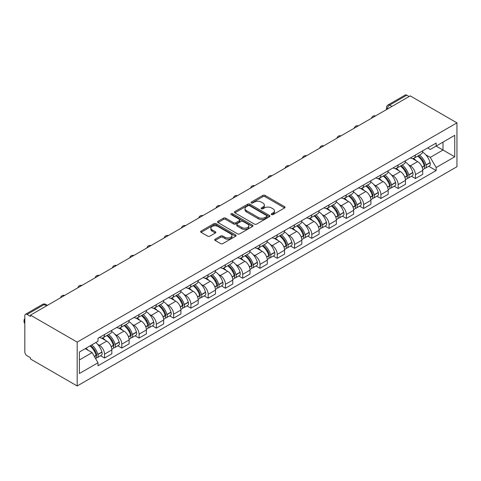 <?xml version="1.0" encoding="UTF-8"?>
<svg xmlns="http://www.w3.org/2000/svg" width="481" height="481" viewBox="0 0 481 481"><rect width="100%" height="100%" fill="white"/><g stroke="black" fill="none" stroke-linecap="round" stroke-linejoin="round"><path stroke-width="0.72" d="M271.531 214.61A1.076 0.619 0 0 0 273.052 214.61L284.596 207.942A1.539 0.89 0 0 0 285.047 207.317A1.539 0.89 0 0 0 284.596 206.692L265.037 195.394A1.539 0.89 0 0 0 262.86 195.394L251.316 202.062A1.076 0.619 0 0 0 250.998 202.501A1.076 0.619 0 0 0 251.316 202.94A1.076 0.619 0 0 0 252.838 202.94L254.329 202.08A4.918 2.838 0 0 1 261.285 202.08L262.915 203.018A4.918 2.838 0 0 1 264.358 205.026A4.918 2.838 0 0 1 262.915 207.034L261.423 207.9A1.076 0.619 0 0 0 261.105 208.339A1.076 0.619 0 0 0 261.423 208.778A1.076 0.619 0 0 0 262.945 208.778L264.436 207.912A4.918 2.838 0 0 1 271.392 207.912L273.022 208.856A4.918 2.838 0 0 1 274.465 210.864A4.918 2.838 0 0 1 273.022 212.873L271.531 213.732A1.076 0.619 0 0 0 271.212 214.171A1.076 0.619 0 0 0 271.531 214.61L271.531 213.732M215.151 239.189A1.539 0.89 0 0 0 214.7 239.821A1.539 0.89 0 0 0 215.151 240.446L220.641 243.614A1.539 0.89 0 0 0 222.811 243.614L235.636 236.213A1.539 0.89 0 0 0 236.087 235.582A1.539 0.89 0 0 0 235.636 234.956L216.077 223.665A1.539 0.89 0 0 0 213.901 223.665L201.076 231.066A1.539 0.89 0 0 0 200.625 231.692A1.539 0.89 0 0 0 201.076 232.323L207.708 236.147A1.539 0.89 0 0 0 209.878 236.147L215.368 232.978A1.539 0.89 0 0 0 215.819 232.353A1.539 0.89 0 0 0 215.368 231.728L212.079 229.828A4.113 2.375 0 0 1 210.876 228.15A4.113 2.375 0 0 1 213.414 225.956A4.113 2.375 0 0 1 217.893 226.473L230.772 233.904A4.113 2.375 0 0 1 231.98 235.582A4.113 2.375 0 0 1 229.443 237.776A4.113 2.375 0 0 1 224.958 237.259L222.811 236.021A1.539 0.89 0 0 0 220.641 236.021L215.151 239.189L215.151 240.446M77.188 342.117L30.465 315.145L410.227 95.887L456.95 122.865L77.188 342.117L77.188 385.972L456.95 166.715L456.95 122.865M254.437 224.104A1.539 0.89 0 0 0 256.613 224.104L269.438 216.697A1.539 0.89 0 0 0 269.889 216.071A1.539 0.89 0 0 0 269.438 215.44L249.873 204.148A1.539 0.89 0 0 0 247.703 204.148L234.878 211.55A1.539 0.89 0 0 0 234.427 212.181A1.539 0.89 0 0 0 234.878 212.806L254.437 224.104M231.559 214.845A1.076 0.619 0 0 1 232.648 214.995L252.519 226.467L239.712 233.856A1.539 0.89 0 0 1 237.542 233.856L217.977 222.565L217.977 221.308A1.539 0.89 0 0 0 217.526 221.939A1.539 0.89 0 0 0 217.977 222.565M217.977 221.308L223.467 218.14A1.539 0.89 0 0 1 225.637 218.14L233.574 222.721A1.539 0.89 0 0 0 235.744 222.721L239.388 220.617A1.539 0.89 0 0 0 239.839 219.991A1.539 0.89 0 0 0 239.388 219.366L231.127 214.598A1.076 0.619 0 0 1 230.814 214.159A1.076 0.619 0 0 1 231.475 213.582A1.076 0.619 0 0 1 232.648 213.714L252.537 225.198A1.539 0.89 0 0 1 252.988 225.829A1.539 0.89 0 0 1 252.537 226.455L252.537 225.198M30.465 315.145L30.465 316.42L27.032 314.442A3.133 1.81 -120 0 0 25.463 314.285A3.133 1.81 -120 0 0 24.82 315.716L24.82 351.9A3.133 1.81 -120 0 0 27.032 355.736L30.465 357.714L30.465 358.994L77.188 385.972M391.961 106.433L389.634 105.092A3.133 1.81 60 0 0 388.065 104.936L405.23 95.028A3.133 1.81 60 0 1 406.794 95.184L389.634 105.092A3.133 1.81 120 0 0 387.421 108.928L387.421 109.055M409.121 96.531L406.794 95.184M415.428 155.014A7.203 4.161 60 0 1 413.937 158.249L421.248 154.034A7.203 4.161 -120 0 0 422.739 150.8M408.495 164.755L410.335 165.819A7.203 4.161 60 0 1 415.428 174.639L422.739 170.424A7.203 4.161 -120 0 0 417.646 161.604L412.415 158.58M422.739 170.424L422.739 174.32L415.428 178.541L411.465 176.25M413.937 158.249A7.203 4.161 60 0 1 410.395 157.924M415.428 174.639L415.428 178.541M398.16 164.989A7.203 4.161 60 0 1 396.669 168.224L403.974 164.003A7.203 4.161 -120 0 0 405.465 160.768M394.198 186.225L398.16 188.51L405.465 184.295L405.465 180.393A7.203 4.161 -120 0 0 400.372 171.573L395.142 168.554M396.669 168.224A7.203 4.161 60 0 1 393.121 167.899M391.221 174.729L393.067 175.793A7.203 4.161 60 0 1 398.16 184.614L398.16 188.51M380.886 174.964A7.203 4.161 60 0 1 379.395 178.192L386.7 173.978A7.203 4.161 -120 0 0 388.191 170.743M376.924 196.194L380.886 198.485L388.191 194.264L388.191 190.368A7.203 4.161 -120 0 0 383.098 181.547L377.868 178.523M379.395 178.192A7.203 4.161 60 0 1 375.847 177.868M373.953 184.698L375.793 185.762A7.203 4.161 60 0 1 380.886 194.583L380.886 198.485M363.612 184.932A7.203 4.161 60 0 1 362.121 188.167L369.432 183.946A7.203 4.161 -120 0 0 370.923 180.712M359.65 206.169L363.612 208.459L370.923 204.239L370.923 200.336A7.203 4.161 -120 0 0 365.831 191.516L360.6 188.498M362.121 188.167A7.203 4.161 60 0 1 358.579 187.843M356.68 194.673L358.519 195.737A7.203 4.161 60 0 1 363.612 204.557L363.612 208.459M346.344 194.907A7.203 4.161 60 0 1 344.853 198.136L352.158 193.921A7.203 4.161 -120 0 0 353.649 190.686M342.382 216.143L346.344 218.428L353.649 214.207L353.649 210.311A7.203 4.161 -120 0 0 348.557 201.491L343.326 198.467M344.853 198.136A7.203 4.161 60 0 1 341.306 197.811M339.406 204.641L341.251 205.706A7.203 4.161 60 0 1 346.344 214.532L346.344 218.428M329.07 204.876A7.203 4.161 60 0 1 327.579 208.111L334.884 203.89A7.203 4.161 -120 0 0 336.375 200.655M325.108 226.112L329.07 228.403L336.375 224.182L336.375 220.28A7.203 4.161 -120 0 0 331.283 211.46L326.052 208.441M327.579 208.111A7.203 4.161 60 0 1 324.032 207.786M322.138 214.616L323.978 215.68A7.203 4.161 60 0 1 329.07 224.501L329.07 228.403M311.796 214.851A7.203 4.161 60 0 1 310.305 218.079L317.616 213.865A7.203 4.161 -120 0 0 319.107 210.63M307.834 236.087L311.796 238.372L319.107 234.151L319.107 230.255A7.203 4.161 -120 0 0 314.015 221.434L308.784 218.41M310.305 218.079A7.203 4.161 60 0 1 306.764 217.755M304.864 224.591L306.704 225.649A7.203 4.161 60 0 1 311.796 234.475L311.796 238.372M294.528 224.819A7.203 4.161 60 0 1 293.037 228.054L300.342 223.833A7.203 4.161 -120 0 0 301.834 220.605M290.566 246.056L294.528 248.346L301.834 244.126L301.834 240.223A7.203 4.161 -120 0 0 296.741 231.403L291.51 228.385M293.037 228.054A7.203 4.161 60 0 1 289.49 227.729M287.59 234.56L289.436 235.624A7.203 4.161 60 0 1 294.528 244.444L294.528 248.346M277.254 234.794A7.203 4.161 60 0 1 275.763 238.023L283.068 233.808A7.203 4.161 -120 0 0 284.56 230.573M273.292 256.03L277.254 258.315L284.56 254.1L284.56 250.198A7.203 4.161 -120 0 0 279.467 241.378L274.236 238.36M275.763 238.023A7.203 4.161 60 0 1 272.216 237.698M270.316 244.534L272.162 245.593A7.203 4.161 60 0 1 277.254 254.419L277.254 258.315M259.98 244.763A7.203 4.161 60 0 1 258.489 247.998L265.801 243.777A7.203 4.161 -120 0 0 267.292 240.548M256.018 265.999L259.98 268.29L267.292 264.069L267.292 260.173A7.203 4.161 -120 0 0 262.199 251.347L256.968 248.328M258.489 247.998A7.203 4.161 60 0 1 254.942 247.673M253.048 254.503L254.888 255.567A7.203 4.161 60 0 1 259.98 264.388L259.98 268.29M242.713 254.738A7.203 4.161 60 0 1 241.221 257.972L248.527 253.752A7.203 4.161 -120 0 0 250.018 250.517M238.75 275.974L242.713 278.258L250.018 274.044L250.018 270.142A7.203 4.161 -120 0 0 244.925 261.321L239.694 258.303M241.221 257.972A7.203 4.161 60 0 1 237.674 257.642M235.774 264.478L237.62 265.542A7.203 4.161 60 0 1 242.713 274.362L242.713 278.258M225.439 264.706A7.203 4.161 60 0 1 223.948 267.941L231.253 263.72A7.203 4.161 -120 0 0 232.744 260.492M221.476 285.942L225.439 288.233L232.744 284.012L232.744 280.116A7.203 4.161 -120 0 0 227.651 271.29L222.42 268.272M223.948 267.941A7.203 4.161 60 0 1 220.4 267.616M218.5 274.447L220.346 275.511A7.203 4.161 60 0 1 225.439 284.331L225.439 288.233M208.165 274.681A7.203 4.161 60 0 1 206.674 277.916L213.985 273.695A7.203 4.161 -120 0 0 215.476 270.46M204.203 295.917L208.165 298.202L215.476 293.987L215.476 290.085A7.203 4.161 -120 0 0 210.383 281.265L205.153 278.246M206.674 277.916A7.203 4.161 60 0 1 203.126 277.591M201.232 284.421L203.072 285.486A7.203 4.161 60 0 1 208.165 294.306L208.165 298.202M190.897 284.65A7.203 4.161 60 0 1 189.4 287.885L196.711 283.664A7.203 4.161 -120 0 0 198.202 280.435M186.929 305.886L190.897 308.177L198.202 303.956L198.202 300.06A7.203 4.161 -120 0 0 193.109 291.233L187.879 288.215M189.4 287.885A7.203 4.161 60 0 1 185.858 287.56M183.958 294.39L185.798 295.454A7.203 4.161 60 0 1 190.897 304.275L190.897 308.177M173.623 294.625A7.203 4.161 60 0 1 172.132 297.859L179.437 293.638A7.203 4.161 -120 0 0 180.928 290.404M169.661 315.861L173.623 318.145L180.928 313.931L180.928 310.029A7.203 4.161 -120 0 0 175.836 301.208L170.605 298.19M172.132 297.859A7.203 4.161 60 0 1 168.584 297.535M166.685 304.365L168.53 305.429A7.203 4.161 60 0 1 173.623 314.249L173.623 318.145M156.349 304.593A7.203 4.161 60 0 1 154.858 307.828L162.163 303.613A7.203 4.161 -120 0 0 163.654 300.378M152.387 325.829L156.349 328.12L163.66 323.899L163.66 320.003A7.203 4.161 -120 0 0 158.562 311.183L153.337 308.159M154.858 307.828A7.203 4.161 60 0 1 151.311 307.503M149.417 314.333L151.256 315.398A7.203 4.161 60 0 1 156.349 324.218L156.349 328.12M139.075 314.568A7.203 4.161 60 0 1 137.584 317.803L144.895 313.582A7.203 4.161 -120 0 0 146.386 310.347M135.113 335.804L139.075 338.089L146.386 333.874L146.386 329.972A7.203 4.161 -120 0 0 141.294 321.152L136.063 318.133M137.584 317.803A7.203 4.161 60 0 1 134.043 317.478M132.143 324.308L133.983 325.372A7.203 4.161 60 0 1 139.075 334.193L139.075 338.089M121.807 324.543A7.203 4.161 60 0 1 120.316 327.771L127.621 323.557A7.203 4.161 -120 0 0 129.112 320.322M117.845 345.773L121.807 348.064L129.112 343.843L129.112 339.947A7.203 4.161 -120 0 0 124.02 331.126L118.789 328.102M120.316 327.771A7.203 4.161 60 0 1 116.769 327.447M114.869 334.277L116.715 335.341A7.203 4.161 60 0 1 121.807 344.162L121.807 348.064M104.533 334.511A7.203 4.161 60 0 1 103.042 337.746L110.347 333.525A7.203 4.161 -120 0 0 111.839 330.291M100.571 355.748L104.533 358.038L111.839 353.818L111.839 349.915A7.203 4.161 -120 0 0 106.746 341.095L101.515 338.077M103.042 337.746A7.203 4.161 60 0 1 99.495 337.421M97.601 344.252L99.441 345.316A7.203 4.161 60 0 1 104.533 354.136L104.533 358.038M427.663 147.956L430.267 149.459L454.737 135.329L443.001 142.105L443.001 150.03L430.267 157.383L425.769 154.786M79.401 359.95L92.136 352.603L98.004 362.764L79.401 373.503L79.401 352.026L98.004 341.288L98.004 338.281L436.135 143.061L436.135 146.068L454.737 156.806L436.135 167.544L430.267 157.383M454.737 135.329L454.737 156.806M98.004 362.764L98.004 365.77L436.135 170.551L436.135 167.544M92.136 352.603L85.269 348.641M428.739 166.282L436.135 170.551M271.957 214.76L273.022 214.147A4.918 2.838 0 0 0 274.465 212.139L274.465 210.864M264.358 205.026L264.358 206.307A4.918 2.838 0 0 1 262.915 208.315L261.85 208.928M284.578 207.954L265.037 196.675A1.539 0.89 0 0 0 262.86 196.675L251.743 203.09M269.414 216.709L249.873 205.429A1.539 0.89 0 0 0 247.703 205.429L234.896 212.818M266.721 216.51A1.076 0.619 0 0 0 267.033 216.071A1.076 0.619 0 0 0 266.721 215.632L249.549 205.718A1.076 0.619 0 0 0 248.028 205.718L246.452 206.626A4.918 2.838 0 0 0 245.009 208.634A4.918 2.838 0 0 0 246.452 210.642L258.189 217.418A4.918 2.838 0 0 0 265.145 217.418L266.721 216.51L266.721 217.785A1.076 0.619 0 0 0 267.033 217.346L267.033 216.071M245.009 208.634L245.009 209.914A4.918 2.838 0 0 0 246.452 211.923L246.452 210.642M266.721 217.785L265.145 218.699A4.918 2.838 0 0 1 258.189 218.699L246.452 211.923M217.995 222.577L223.467 219.42L223.467 218.14M239.839 219.991L239.839 221.272A1.539 0.89 0 0 1 239.388 221.897L235.744 224.002A1.539 0.89 0 0 1 233.574 224.002L225.637 219.42A1.539 0.89 0 0 0 223.467 219.42M241.805 227.471A4.113 2.375 0 0 0 246.284 227.988A4.113 2.375 0 0 0 248.821 225.793A4.113 2.375 0 0 0 247.619 224.116L243.079 221.494A1.539 0.89 0 0 0 240.909 221.494L237.265 223.599A1.539 0.89 0 0 0 236.82 224.224A1.539 0.89 0 0 0 237.265 224.855L241.805 227.471L241.805 228.752A4.113 2.375 0 0 0 246.284 229.269A4.113 2.375 0 0 0 248.821 227.074L248.821 225.793M236.82 224.224L236.82 225.505A1.539 0.89 0 0 0 237.265 226.13L237.265 224.855M241.805 228.752L237.265 226.13M231.98 235.582L231.98 236.862A4.113 2.375 0 0 1 229.443 239.057A4.113 2.375 0 0 1 224.958 238.54L222.811 237.301A1.539 0.89 0 0 0 220.641 237.301L215.169 240.458M210.876 228.15L210.876 229.425A4.113 2.375 0 0 0 212.079 231.102L212.079 229.828M215.35 232.99L212.079 231.102M235.618 236.225L216.077 224.94A1.539 0.89 0 0 0 213.901 224.94L201.1 232.335L201.076 231.066M418.151 155.82A9.867 5.694 60 0 1 418.199 155.85A9.867 5.694 60 0 1 424.687 164.7L424.747 164.905A1.918 1.106 60 0 1 424.446 166.408A1.918 1.106 60 0 1 424.398 166.432M417.718 156.066A11.899 6.872 60 0 1 424.26 165.885L424.314 166.089A3.956 2.285 60 0 1 423.689 169.198L422.709 169.763M424.368 168.32A3.956 2.285 -120 0 0 425.463 168.176A3.956 2.285 -120 0 0 426.088 165.067L426.028 164.863A11.899 6.872 -120 0 0 419.486 155.044M422.589 152.062A11.899 6.872 60 0 1 430.068 162.53L430.128 162.734A3.956 2.285 60 0 1 429.503 165.843L425.463 168.176M413.66 158.387A11.899 6.872 60 0 1 416.143 160.732M421.927 160.75L423.448 161.628M400.877 165.789A9.867 5.694 60 0 1 400.926 165.819A9.867 5.694 60 0 1 407.419 174.669L407.473 174.874A1.918 1.106 60 0 1 407.173 176.383A1.918 1.106 60 0 1 407.13 176.407M400.445 166.041A11.899 6.872 60 0 1 406.986 175.86L407.046 176.064A3.956 2.285 60 0 1 406.421 179.166L405.435 179.738M407.094 178.295A3.956 2.285 -120 0 0 408.189 178.144A3.956 2.285 -120 0 0 408.814 175.042L408.754 174.837A11.899 6.872 -120 0 0 402.218 165.019M405.315 162.037A11.899 6.872 60 0 1 412.8 172.505L412.854 172.709A3.956 2.285 60 0 1 412.229 175.812L408.189 178.144M396.386 168.362A11.899 6.872 60 0 1 398.869 170.707M404.659 170.725L406.174 171.597M383.604 175.763A9.867 5.694 60 0 1 383.652 175.793A9.867 5.694 60 0 1 390.145 184.644L390.205 184.848A1.918 1.106 60 0 1 389.899 186.357A1.918 1.106 60 0 1 389.857 186.375M383.171 176.01A11.899 6.872 60 0 1 389.712 185.828L389.772 186.039A3.956 2.285 60 0 1 389.147 189.141L388.161 189.706M389.82 188.263A3.956 2.285 -120 0 0 390.921 188.119A3.956 2.285 -120 0 0 391.54 185.011L391.486 184.806A11.899 6.872 -120 0 0 384.944 174.988M388.047 172.006A11.899 6.872 60 0 1 395.526 182.473L395.586 182.678A3.956 2.285 60 0 1 394.961 185.786L390.921 188.119M379.112 178.331A11.899 6.872 60 0 1 381.601 180.676M387.385 180.694L388.901 181.571M366.336 185.738A9.867 5.694 60 0 1 366.384 185.762A9.867 5.694 60 0 1 372.871 194.619L372.931 194.823A1.918 1.106 60 0 1 372.631 196.326A1.918 1.106 60 0 1 372.583 196.35M365.903 185.985A11.899 6.872 60 0 1 372.438 195.803L372.498 196.007A3.956 2.285 60 0 1 371.873 199.11L370.893 199.681M372.553 198.238A3.956 2.285 -120 0 0 373.647 198.088A3.956 2.285 -120 0 0 374.272 194.985L374.212 194.781A11.899 6.872 -120 0 0 367.67 184.963M370.773 181.98A11.899 6.872 60 0 1 378.252 192.448L378.313 192.653A3.956 2.285 60 0 1 377.687 195.755L373.647 198.088M361.844 188.305A11.899 6.872 60 0 1 364.327 190.65M370.111 190.668L371.633 191.54M349.062 195.707A9.867 5.694 60 0 1 349.11 195.737A9.867 5.694 60 0 1 355.603 204.587L355.657 204.792A1.918 1.106 60 0 1 355.357 206.301A1.918 1.106 60 0 1 355.315 206.319M348.629 195.959A11.899 6.872 60 0 1 355.17 205.778L355.225 205.982A3.956 2.285 60 0 1 354.605 209.085L353.619 209.65M355.279 208.207A3.956 2.285 -120 0 0 356.373 208.063A3.956 2.285 -120 0 0 356.998 204.954L356.938 204.75A11.899 6.872 -120 0 0 350.402 194.931M353.499 191.949A11.899 6.872 60 0 1 360.984 202.417L361.039 202.621A3.956 2.285 60 0 1 360.413 205.73L356.373 208.063M344.57 198.274A11.899 6.872 60 0 1 347.054 200.625M352.844 200.637L354.359 201.515M331.788 205.682A9.867 5.694 60 0 1 331.836 205.706A9.867 5.694 60 0 1 338.329 214.562L338.39 214.766A1.918 1.106 60 0 1 338.083 216.27A1.918 1.106 60 0 1 338.041 216.294M331.355 205.928A11.899 6.872 60 0 1 337.896 215.747L337.957 215.951A3.956 2.285 60 0 1 337.331 219.053L336.345 219.625M338.005 218.182A3.956 2.285 -120 0 0 339.105 218.031A3.956 2.285 -120 0 0 339.724 214.929L339.67 214.724A11.899 6.872 -120 0 0 333.129 204.906M336.231 201.924A11.899 6.872 60 0 1 343.711 212.392L343.771 212.596A3.956 2.285 60 0 1 343.145 215.698L339.105 218.031M327.296 208.249A11.899 6.872 60 0 1 329.786 210.594M335.57 210.612L337.085 211.484M314.514 215.65A9.867 5.694 60 0 1 314.568 215.68A9.867 5.694 60 0 1 321.055 224.531L321.116 224.735A1.918 1.106 60 0 1 320.815 226.244A1.918 1.106 60 0 1 320.767 226.262M314.087 215.903A11.899 6.872 60 0 1 320.623 225.721L320.683 225.926A3.956 2.285 60 0 1 320.057 229.028L319.077 229.593M320.737 228.156A3.956 2.285 -120 0 0 321.831 228.006A3.956 2.285 -120 0 0 322.456 224.904L322.396 224.699A11.899 6.872 -120 0 0 315.855 214.875M318.957 211.893A11.899 6.872 60 0 1 326.437 222.36L326.497 222.565A3.956 2.285 60 0 1 325.871 225.673L321.831 228.006M310.029 218.218A11.899 6.872 60 0 1 312.512 220.569M318.296 220.581L319.817 221.458M297.246 225.625A9.867 5.694 60 0 1 297.294 225.649A9.867 5.694 60 0 1 303.788 234.506L303.842 234.71A1.918 1.106 60 0 1 303.541 236.213A1.918 1.106 60 0 1 303.499 236.237M296.813 225.872A11.899 6.872 60 0 1 303.355 235.69L303.409 235.894A3.956 2.285 60 0 1 302.783 238.997L301.803 239.568M303.463 238.125A3.956 2.285 -120 0 0 304.557 237.975A3.956 2.285 -120 0 0 305.182 234.872L305.122 234.668A11.899 6.872 -120 0 0 298.587 224.849M301.683 221.867A11.899 6.872 60 0 1 309.163 232.335L309.223 232.539A3.956 2.285 60 0 1 308.598 235.642L304.557 237.975M292.755 228.192A11.899 6.872 60 0 1 295.238 230.537M301.028 230.555L302.543 231.433M279.972 235.594A9.867 5.694 60 0 1 280.02 235.624A9.867 5.694 60 0 1 286.514 244.474L286.574 244.679A1.918 1.106 60 0 1 286.267 246.188A1.918 1.106 60 0 1 286.225 246.212M279.539 235.846A11.899 6.872 60 0 1 286.081 245.665L286.141 245.869A3.956 2.285 60 0 1 285.516 248.972L284.53 249.537M286.189 248.1A3.956 2.285 -120 0 0 287.283 247.949A3.956 2.285 -120 0 0 287.909 244.847L287.854 244.643A11.899 6.872 -120 0 0 281.313 234.824M284.409 231.836A11.899 6.872 60 0 1 291.895 242.31L291.949 242.514A3.956 2.285 60 0 1 291.33 245.617L287.283 247.949M275.481 238.161A11.899 6.872 60 0 1 277.97 240.512M283.754 240.524L285.269 241.402M262.698 245.569A9.867 5.694 60 0 1 262.752 245.593A9.867 5.694 60 0 1 269.24 254.449L269.3 254.653A1.918 1.106 60 0 1 268.993 256.157A1.918 1.106 60 0 1 268.951 256.181M262.271 245.815A11.899 6.872 60 0 1 268.807 255.633L268.867 255.838A3.956 2.285 60 0 1 268.242 258.946L267.262 259.512M268.921 258.069A3.956 2.285 -120 0 0 270.015 257.918A3.956 2.285 -120 0 0 270.641 254.816L270.581 254.611A11.899 6.872 -120 0 0 264.039 244.793M267.141 241.811A11.899 6.872 60 0 1 274.621 252.278L274.681 252.483A3.956 2.285 60 0 1 274.056 255.585L270.015 257.918M258.213 248.136A11.899 6.872 60 0 1 260.696 250.481M266.48 250.499L268.001 251.377M245.43 255.537A9.867 5.694 60 0 1 245.478 255.567A9.867 5.694 60 0 1 251.972 264.418L252.026 264.622A1.918 1.106 60 0 1 251.725 266.131A1.918 1.106 60 0 1 251.683 266.155M244.997 255.79A11.899 6.872 60 0 1 251.539 265.608L251.593 265.813A3.956 2.285 60 0 1 250.968 268.915L249.988 269.48M251.647 268.043A3.956 2.285 -120 0 0 252.741 267.893A3.956 2.285 -120 0 0 253.367 264.79L253.307 264.586A11.899 6.872 -120 0 0 246.771 254.768M249.867 251.779A11.899 6.872 60 0 1 257.347 262.253L257.407 262.458A3.956 2.285 60 0 1 256.782 265.56L252.741 267.893M240.939 258.111A11.899 6.872 60 0 1 243.422 260.455M249.212 260.468L250.727 261.345M228.156 265.512A9.867 5.694 60 0 1 228.204 265.542A9.867 5.694 60 0 1 234.698 274.392L234.758 274.597A1.918 1.106 60 0 1 234.451 276.1A1.918 1.106 60 0 1 234.409 276.124M227.723 265.759A11.899 6.872 60 0 1 234.265 275.577L234.325 275.781A3.956 2.285 60 0 1 233.7 278.89L232.714 279.455M234.373 278.012A3.956 2.285 -120 0 0 235.468 277.862A3.956 2.285 -120 0 0 236.093 274.759L236.039 274.555A11.899 6.872 -120 0 0 229.497 264.736M232.594 261.754A11.899 6.872 60 0 1 240.079 272.222L240.133 272.426A3.956 2.285 60 0 1 239.514 275.529L235.468 277.862M223.665 268.079A11.899 6.872 60 0 1 226.154 270.424M231.938 270.442L233.453 271.32M210.882 275.481A9.867 5.694 60 0 1 210.937 275.511A9.867 5.694 60 0 1 217.424 284.361L217.484 284.566A1.918 1.106 60 0 1 217.178 286.075A1.918 1.106 60 0 1 217.135 286.099M210.456 275.733A11.899 6.872 60 0 1 216.991 285.552L217.051 285.756A3.956 2.285 60 0 1 216.426 288.859L215.446 289.43M217.105 287.987A3.956 2.285 -120 0 0 218.2 287.836A3.956 2.285 -120 0 0 218.825 284.734L218.765 284.53A11.899 6.872 -120 0 0 212.223 274.711M215.326 271.723A11.899 6.872 60 0 1 222.805 282.197L222.865 282.401A3.956 2.285 60 0 1 222.24 285.504L218.2 287.836M206.397 278.054A11.899 6.872 60 0 1 208.88 280.399M214.664 280.417L216.179 281.289M193.615 285.455A9.867 5.694 60 0 1 193.663 285.486A9.867 5.694 60 0 1 200.15 294.336L200.21 294.54A1.918 1.106 60 0 1 199.91 296.043A1.918 1.106 60 0 1 199.868 296.068M193.182 285.702A11.899 6.872 60 0 1 199.723 295.52L199.777 295.725A3.956 2.285 60 0 1 199.152 298.833L198.172 299.398M199.831 297.955A3.956 2.285 -120 0 0 200.926 297.811A3.956 2.285 -120 0 0 201.551 294.703L201.491 294.498A11.899 6.872 -120 0 0 194.955 284.68M198.052 281.698A11.899 6.872 60 0 1 205.531 292.165L205.591 292.37A3.956 2.285 60 0 1 204.966 295.472L200.926 297.811M189.123 288.023A11.899 6.872 60 0 1 191.606 290.368M197.39 290.386L198.912 291.264M176.341 295.424A9.867 5.694 60 0 1 176.389 295.454A9.867 5.694 60 0 1 182.882 304.305L182.936 304.509A1.918 1.106 60 0 1 182.636 306.018A1.918 1.106 60 0 1 182.594 306.042M175.908 295.677A11.899 6.872 60 0 1 182.449 305.495L182.509 305.7A3.956 2.285 60 0 1 181.884 308.802L180.898 309.373M182.558 307.93A3.956 2.285 -120 0 0 183.652 307.78A3.956 2.285 -120 0 0 184.277 304.677L184.223 304.473A11.899 6.872 -120 0 0 177.681 294.655M180.778 291.672A11.899 6.872 60 0 1 188.263 302.14L188.318 302.345A3.956 2.285 60 0 1 187.692 305.447L183.652 307.78M171.849 297.998A11.899 6.872 60 0 1 174.332 300.342M180.122 300.36L181.638 301.232M159.067 305.399A9.867 5.694 60 0 1 159.121 305.429A9.867 5.694 60 0 1 165.608 314.279L165.668 314.484A1.918 1.106 60 0 1 165.362 315.987A1.918 1.106 60 0 1 165.32 316.011M158.64 305.645A11.899 6.872 60 0 1 165.175 315.464L165.236 315.668A3.956 2.285 60 0 1 164.61 318.777L163.624 319.342M165.284 317.899A3.956 2.285 -120 0 0 166.384 317.755A3.956 2.285 -120 0 0 167.009 314.646L166.949 314.442A11.899 6.872 -120 0 0 160.407 304.623M163.51 301.641A11.899 6.872 60 0 1 170.989 312.109L171.05 312.313A3.956 2.285 60 0 1 170.424 315.422L166.384 317.755M154.575 307.966A11.899 6.872 60 0 1 157.065 310.311M162.849 310.329L164.364 311.207M141.799 315.368A9.867 5.694 60 0 1 141.847 315.398A9.867 5.694 60 0 1 148.334 324.248L148.395 324.453A1.918 1.106 60 0 1 148.094 325.962A1.918 1.106 60 0 1 148.046 325.986M141.366 315.62A11.899 6.872 60 0 1 147.901 325.439L147.962 325.643A3.956 2.285 60 0 1 147.336 328.745L146.356 329.317M148.016 327.874A3.956 2.285 -120 0 0 149.11 327.723A3.956 2.285 -120 0 0 149.735 324.621L149.675 324.416A11.899 6.872 -120 0 0 143.134 314.598M146.236 311.616A11.899 6.872 60 0 1 153.716 322.084L153.776 322.288A3.956 2.285 60 0 1 153.15 325.39L149.11 327.723M137.307 317.941A11.899 6.872 60 0 1 139.791 320.286M145.575 320.304L147.096 321.176M124.525 325.342A9.867 5.694 60 0 1 124.573 325.372A9.867 5.694 60 0 1 131.066 334.223L131.121 334.427A1.918 1.106 60 0 1 130.82 335.93A1.918 1.106 60 0 1 130.778 335.954M124.092 325.589A11.899 6.872 60 0 1 130.634 335.407L130.688 335.612A3.956 2.285 60 0 1 130.068 338.72L129.082 339.285M130.742 337.842A3.956 2.285 -120 0 0 131.836 337.698A3.956 2.285 -120 0 0 132.461 334.59L132.401 334.385A11.899 6.872 -120 0 0 125.866 324.567M128.962 321.585A11.899 6.872 60 0 1 136.448 332.052L136.502 332.257A3.956 2.285 60 0 1 135.876 335.365L131.836 337.698M120.034 327.91A11.899 6.872 60 0 1 122.517 330.255M128.307 330.273L129.822 331.15M107.251 335.317A9.867 5.694 60 0 1 107.299 335.341A9.867 5.694 60 0 1 113.793 344.198L113.853 344.402A1.918 1.106 60 0 1 113.546 345.905A1.918 1.106 60 0 1 113.504 345.929M106.818 335.564A11.899 6.872 60 0 1 113.36 345.382L113.42 345.586A3.956 2.285 60 0 1 112.794 348.689L111.808 349.26M113.468 347.817A3.956 2.285 -120 0 0 114.568 347.667A3.956 2.285 -120 0 0 115.187 344.564L115.133 344.36A11.899 6.872 -120 0 0 108.592 334.542M111.694 331.559A11.899 6.872 60 0 1 119.174 342.027L119.234 342.231A3.956 2.285 60 0 1 118.609 345.334L114.568 347.667M102.76 337.884A11.899 6.872 60 0 1 105.249 340.229M111.033 340.247L112.548 341.119M90.512 345.611A9.867 5.694 60 0 1 96.519 354.166L96.579 354.371A1.918 1.106 60 0 1 96.278 355.88A1.918 1.106 60 0 1 96.23 355.898M90.013 345.899A11.899 6.872 60 0 1 96.086 355.357L96.146 355.561A3.956 2.285 60 0 1 95.605 358.61M96.2 357.786A3.956 2.285 -120 0 0 97.294 357.642A3.956 2.285 -120 0 0 97.92 354.533L97.859 354.329A11.899 6.872 -120 0 0 91.781 344.877M95.821 342.544A11.899 6.872 60 0 1 101.9 351.996L101.96 352.2A3.956 2.285 60 0 1 101.335 355.309L97.294 357.642M24.82 323.37A4.696 2.712 180 0 1 24.05 321.885L24.05 320.226A4.696 2.712 180 0 1 24.82 318.741M85.973 348.232A11.899 6.872 60 0 1 87.975 350.198M93.759 350.216L95.28 351.094M24.82 321.711A4.696 2.712 180 0 1 24.05 320.226M387.53 108.995L387.421 108.928A3.133 1.81 0 0 1 386.502 107.648L386.502 109.584M121.807 344.162L129.112 339.947M139.075 334.193L146.386 329.972M156.349 324.218L163.66 320.003M173.623 314.249L180.928 310.029M190.897 304.275L198.202 300.06M208.165 294.306L215.476 290.085M225.439 284.331L232.744 280.116M242.713 274.362L250.018 270.142M259.98 264.388L267.292 260.173M277.254 254.419L284.56 250.198M294.528 244.444L301.834 240.223M311.796 234.475L319.107 230.255M329.07 224.501L336.375 220.28M346.344 214.532L353.649 210.311M363.612 204.557L370.923 200.336M380.886 194.583L388.191 190.368M398.16 184.614L405.465 180.393M104.533 354.136L111.839 349.915M99.441 345.316L106.746 341.095M116.715 335.341L124.02 331.126M133.983 325.372L141.294 321.152M151.256 315.398L158.562 311.183M168.53 305.429L175.836 301.208M185.798 295.454L193.109 291.233M203.072 285.486L210.383 281.265M220.346 275.511L227.651 271.29M237.62 265.542L244.925 261.321M254.888 255.567L262.199 251.347M272.162 245.593L279.467 241.378M289.436 235.624L296.741 231.403M306.704 225.649L314.015 221.434M323.978 215.68L331.283 211.46M341.251 205.706L348.557 201.491M358.519 195.737L365.831 191.516M375.793 185.762L383.098 181.547M393.067 175.793L400.372 171.573M410.335 165.819L417.646 161.604M375.264 116.071A3.133 1.81 120 0 0 373.881 116.871M357.996 126.046A3.133 1.81 120 0 0 356.613 126.84M340.722 136.015A3.133 1.81 120 0 0 339.339 136.814M323.448 145.99A3.133 1.81 120 0 0 322.066 146.789M306.181 155.958A3.133 1.81 120 0 0 304.798 156.758M288.907 165.933A3.133 1.81 120 0 0 287.524 166.733M271.633 175.902A3.133 1.81 120 0 0 270.25 176.701M254.365 185.876A3.133 1.81 120 0 0 252.982 186.676M237.091 195.845A3.133 1.81 120 0 0 235.708 196.645M219.817 205.82A3.133 1.81 120 0 0 218.434 206.62M202.549 215.789A3.133 1.81 120 0 0 201.166 216.588M185.275 225.763A3.133 1.81 120 0 0 183.892 226.563M168.001 235.738A3.133 1.81 120 0 0 166.618 236.532M150.733 245.707A3.133 1.81 120 0 0 149.35 246.506M133.459 255.682A3.133 1.81 120 0 0 132.077 256.475M116.186 265.65A3.133 1.81 120 0 0 114.803 266.45M98.912 275.625A3.133 1.81 120 0 0 97.529 276.419M81.644 285.594A3.133 1.81 120 0 0 80.261 286.393M64.37 295.568A3.133 1.81 120 0 0 62.987 296.368M46.519 305.874L44.192 304.533L27.032 314.442M47.433 305.345L45.761 304.377A3.133 1.81 120 0 0 44.192 304.533A3.133 1.81 60 0 0 42.629 304.377L25.463 314.285M273.022 214.147L273.022 212.873M261.423 208.778L261.423 207.9M262.915 208.315L262.915 207.034M251.316 202.94L251.316 202.062M262.86 196.675L262.86 195.394M265.037 196.675L265.037 195.394M284.596 207.942L284.596 206.692M234.878 212.806L234.878 211.55M247.703 205.429L247.703 204.148M249.873 205.429L249.873 204.148M269.438 216.697L269.438 215.44M258.189 218.699L258.189 217.418M265.145 218.699L265.145 217.418M225.637 219.42L225.637 218.14M233.574 224.002L233.574 222.721M235.744 224.002L235.744 222.721M239.388 221.897L239.388 220.617M232.648 214.995L232.648 213.714M220.641 237.301L220.641 236.021M222.811 237.301L222.811 236.021M224.958 238.54L224.958 237.259M215.368 232.978L215.368 231.728M213.901 224.94L213.901 223.665M216.077 224.94L216.077 223.665M235.636 236.213L235.636 234.956M422.15 167.34L424.314 166.089M426.088 165.067L430.128 162.734M426.028 164.863L430.068 162.53M424.254 165.873L424.843 165.53M422.077 167.147L424.26 165.885M404.876 177.315L407.046 176.064M408.814 175.042L412.854 172.709M408.754 174.837L412.8 172.505M406.98 175.842L407.569 175.505M404.804 177.116L406.986 175.86M387.608 187.283L389.772 186.039M391.54 185.011L395.586 182.678M391.486 184.806L395.526 182.473M387.536 187.091L390.295 185.474M370.334 197.258L372.498 196.007M374.272 194.985L378.313 192.653M374.212 194.781L378.252 192.448M370.262 197.06L373.028 195.448M353.06 207.227L355.225 205.982M356.998 204.954L361.039 202.621M356.938 204.75L360.984 202.417M355.164 205.76L355.754 205.423M352.988 207.034L355.17 205.778M335.792 217.202L337.957 215.951M339.724 214.929L343.771 212.596M339.67 214.724L343.711 212.392M337.89 215.735L338.48 215.392M335.72 217.003L337.896 215.747M318.518 227.17L320.683 225.926M322.456 224.904L326.497 222.565M322.396 224.699L326.437 222.36M318.446 226.978L321.212 225.367M301.244 237.145L303.409 235.894M305.182 234.872L309.223 232.539M305.122 234.668L309.163 232.335M301.172 236.947L303.938 235.335M283.976 247.12L286.141 245.869M287.909 244.847L291.949 242.514M287.854 244.643L291.895 242.31M286.075 245.647L286.664 245.31M283.904 246.921L286.081 245.665M266.702 257.088L268.867 255.838M270.641 254.816L274.681 252.483M270.581 254.611L274.621 252.278M266.63 256.89L269.396 255.279M249.429 267.063L251.593 265.813M253.367 264.79L257.407 262.458M253.307 264.586L257.347 262.253M249.356 266.865L252.122 265.253M232.161 277.032L234.325 275.781M236.093 274.759L240.133 272.426M236.039 274.555L240.079 272.222M234.259 275.565L234.848 275.222M232.082 276.84L234.265 275.577M214.887 287.007L217.051 285.756M218.825 284.734L222.865 282.401M218.765 284.53L222.805 282.197M216.991 285.534L217.574 285.197M214.815 286.808L216.991 285.552M197.613 296.975L199.777 295.725M201.551 294.703L205.591 292.37M201.491 294.498L205.531 292.165M199.717 295.508L200.306 295.166M197.541 296.783L199.723 295.52M180.345 306.95L182.509 305.7M184.277 304.677L188.318 302.345M184.223 304.473L188.263 302.14M182.443 305.477L183.033 305.14M180.267 306.752L182.449 305.495M163.071 316.919L165.236 315.668M167.009 314.646L171.05 312.313M166.949 314.442L170.989 312.109M165.169 315.452L165.759 315.109M162.999 316.726L165.175 315.464M145.797 326.894L147.962 325.643M149.735 324.621L153.776 322.288M149.675 324.416L153.716 322.084M145.725 326.695L148.491 325.084M128.523 336.862L130.688 335.612M132.461 334.59L136.502 332.257M132.401 334.385L136.448 332.052M128.451 336.67L131.217 335.053M111.255 346.837L113.42 345.586M115.187 344.564L119.234 342.231M115.133 344.36L119.174 342.027M113.354 345.37L113.943 345.027M111.183 346.639L113.36 345.382M94.414 356.559L96.146 355.561M97.92 354.533L101.96 352.2M97.859 354.329L101.9 351.996M96.086 355.339L96.675 355.002M94.312 356.379L96.086 355.357M375.535 115.921A3.133 3.133 0 0 0 371.512 118.236M358.261 125.89A3.133 3.133 0 0 0 354.244 128.211M340.987 135.864A3.133 3.133 0 0 0 336.971 138.185M323.719 145.833A3.133 3.133 0 0 0 319.697 148.154M306.445 155.808A3.133 3.133 0 0 0 302.429 158.129M289.171 165.777A3.133 3.133 0 0 0 285.155 168.097M271.903 175.751A3.133 3.133 0 0 0 267.881 178.072M254.629 185.72A3.133 3.133 0 0 0 250.613 188.041M237.355 195.695A3.133 3.133 0 0 0 233.339 198.016M220.082 205.664A3.133 3.133 0 0 0 216.065 207.984M202.814 215.638A3.133 3.133 0 0 0 198.797 217.959M185.54 225.613A3.133 3.133 0 0 0 181.523 227.928M168.266 235.582A3.133 3.133 0 0 0 164.249 237.903M150.998 245.557A3.133 3.133 0 0 0 146.976 247.871M133.724 255.525A3.133 3.133 0 0 0 129.708 257.846M116.45 265.5A3.133 3.133 0 0 0 112.434 267.815M99.182 275.469A3.133 3.133 0 0 0 95.16 277.79M81.908 285.443A3.133 3.133 0 0 0 77.892 287.764M64.634 295.412A3.133 3.133 0 0 0 60.618 297.733M45.761 304.377A3.133 3.133 0 0 0 42.629 304.377M388.065 104.936A3.133 3.133 0 0 0 386.502 107.648"/></g></svg>
